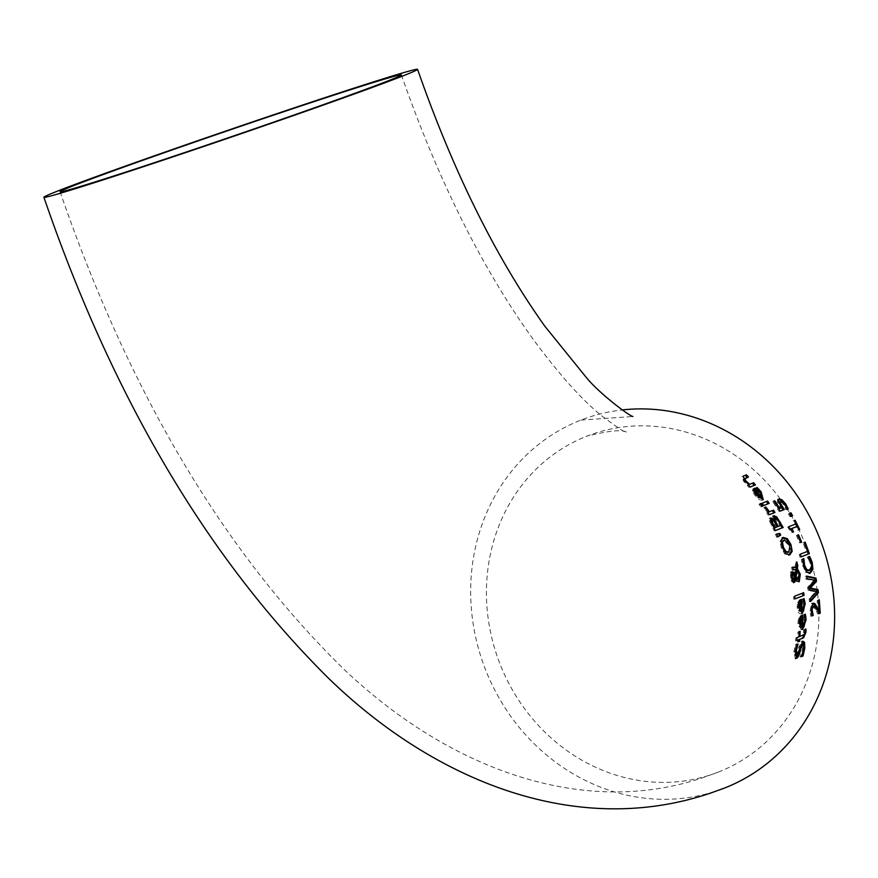 <?xml version="1.0" encoding="UTF-8"?>
<svg xmlns="http://www.w3.org/2000/svg" width="878" height="878" viewBox="0 0 878 878"><rect width="100%" height="100%" fill="white"/><g stroke="black" fill="none" stroke-linecap="round" stroke-linejoin="round"><path stroke-width="0.66" stroke-dasharray="4.39 3.29" d="M780.257 511.073L779.126 511.512L772.662 501.492L773.551 501.14L778.566 508.79L780.63 507.978L777.228 501.92L777.809 499.33L778.523 499.231M779.016 503.039L781.53 507.693M782.627 501.876L787.116 509.328L785.997 509.767L783.593 504.663L781.387 502.227L779.488 501.799M780.29 511.128L779.126 511.512M773.847 501.097L772.662 501.492M774.747 500.745L773.551 501.14M781.804 507.583L780.63 507.978M782.561 501.832L781.387 502.227M786.249 507.045L785.075 507.44M787.061 509.196L785.887 509.58M787.171 509.372L785.997 509.767M805.378 614.227L804.193 614.622L804.698 623.973M801.921 629.515L801.296 629.811L797.872 623.435L798.53 618.353L800.758 615.643L802.569 615.006M799.737 617.958L798.53 618.353M801.482 618.145L801.559 626.87L803.952 620.45L802.975 615.094L804.204 614.688M804.16 614.699L802.975 615.094M804.171 614.863L802.975 615.259M804.764 616.773L803.568 617.168M799.287 619.901L799.43 626.519M800.692 627.21L800.615 618.43M803.688 644.935L802.393 654.264M795.83 655.504L797.729 651.904L798.793 646.976L802.207 641.489M796.006 646.625L794.963 654.659M796.105 658.302L795.38 658.72L793.899 651.882L795.281 644.792L796.752 644.441M799.891 647.382L798.804 652.354M801.735 656.459L800.176 657.051L802.437 649.171L801.46 644.628M796.555 644.375L795.281 644.792M798.036 643.804L796.774 644.222M801.537 656.382L800.22 656.821M801.493 656.612L800.176 657.051M804.061 598.609L802.898 598.994L804.094 608.026M801.691 613.535L800.297 613.931L798.508 612.679L797.169 607.609L797.465 602.648L799.518 599.992L801.285 599.367M798.64 602.253L797.465 602.648M800.418 602.44L801.131 610.956L803.074 604.679L801.702 599.455L802.92 599.048M802.876 599.07L801.702 599.455M802.887 599.224L801.724 599.608M803.622 601.09L802.459 601.485M798.332 604.152L798.936 610.572M800.286 611.275L799.573 602.725M798.475 639.755L798.321 641.697L797.356 642.07L797.509 640.128L795.501 640.896L795.698 638.021L797.696 637.252L797.948 632.017L798.903 631.644L798.662 636.89L801.932 635.639L803.282 634.728L803.666 629.811L804.687 629.427L804.632 634.114M799.178 631.6L797.948 632.017M800.132 631.238L798.903 631.644M804.522 634.311L803.282 634.728M804.896 629.57L803.666 629.976M804.896 629.405L803.666 629.811M805.916 629.021L804.687 629.427M798.947 636.846L797.696 637.252M796.95 637.604L795.698 638.021M796.763 640.479L795.501 640.896M798.618 641.642L797.356 642.07M794.623 596.206L803.688 592.705M794.974 598.895L793.811 599.279L793.46 596.59M794.974 598.829L793.811 599.279M794.974 567.89L795.633 562.238L796.653 565.706M793.394 569.899L792.263 570.316L791.55 567.638L792.691 567.287M793.547 574.399L793.931 575.255L794.755 569.635L793.416 569.888M794.03 582.344L791.835 581.818L790.343 577.998L790.858 572.116L792.044 571.721M792 571.732L790.858 572.116L792.208 572.467M798.574 581.763L796.269 581.445L794.809 579.195M797.114 569.987L799.518 576.506M795.775 578.876L797.213 579.293L798.069 574.256L796.039 570.338M792.658 574.914L791.638 574.761L791.089 577.812L792.867 580.018L793.822 576.714L792.658 574.914L793.8 574.53M794.667 578.8L793.525 579.184M794.974 576.341L793.822 576.714M795.896 569.251L794.755 569.635M793.405 569.932L792.263 570.316M792.68 567.254L791.55 567.638M796.774 561.854L795.633 562.238M792.977 581.434L791.835 581.818M781.069 540.98L779.927 541.353L782.748 537.632M788.246 541.693L790.826 548.245M785.909 553.667L784.778 554.04L781.365 548.102L779.927 541.353M789.146 555.028L788.587 555.269M789.552 554.94L784.778 554.04M781.409 543.054L782.287 547.729L783.922 550.879M787.796 552.449L789.651 549.858L788.839 545.172L783.472 540.42M774.034 519.93L772.87 520.314L772.805 516.066L773.529 516.001M775.34 530.531L774.22 530.971L769.413 520.841L769.743 518.349L770.456 518.349M776.898 518.722L780.794 525.439M773.968 520.621L776.997 526.855L779.873 525.724L776.196 519.546L774.319 518.635L773.968 520.621M771.049 522.158L773.858 528.084L776.13 527.195L772.881 521.554L771.323 520.884L771.18 522.114M777.282 526.811L776.13 527.195M777.348 519.161L776.196 519.546M781.025 525.351L779.873 525.724M770.577 520.456L769.413 520.841M775.362 530.586L774.22 530.971M776.558 534.033L775.417 534.406L776.624 534.175M777.853 536.908L776.712 537.292L775.417 534.406M777.732 536.645L776.712 537.292M763.597 505.487L762.455 505.937L760.941 503.643L766.505 501.514M763.64 505.541L762.455 505.937M762.115 503.248L760.941 503.643M767.657 501.053L766.461 501.448M764.848 507.374L763.673 507.758L764.639 507.374L768.371 512.126L772.431 510.601M765.825 506.99L764.639 507.374M768.744 512.05L767.57 512.445L763.673 507.758M773.562 510.151L772.388 510.535M769.282 514.727L768.118 515.112L766.735 512.774M769.249 514.673L768.118 515.112M755.234 490.791L760.491 497.793L759.163 492.613L754.948 488.333L755.925 487.948L762.378 496.103M762.499 499.867L761.182 500.262L758.713 499.242L754.685 495.06L752.347 490.978L752.995 488.794L754.707 488.19M754.037 492.218L757.912 497.398L759.788 498.078L754.52 491.032L754.246 492.152M758.032 489.584L756.814 489.99M756.276 488.058L755.047 488.464M756.167 487.927L754.948 488.333M757.154 487.531L755.925 487.948M753.565 490.572L752.347 490.978M760.139 503.818L758.965 504.213L759.92 503.84L761.632 506.452L760.677 506.836L758.965 504.213M761.105 503.445L759.92 503.84M761.852 506.441L760.677 506.836M750.13 486.972L748.956 487.444L747.145 485.238L747.716 485.007L743.622 481.363L741.91 476.589L745.279 475.327M744.292 478.576L743.534 479.443L744.939 481.616L748.451 484.722L752.413 483.218M753.609 482.746L752.369 483.152M750.185 487.038L748.956 487.444M748.374 484.832L747.145 485.238M748.956 484.601L747.716 485.007M746.498 474.833L745.213 475.261M818.329 600.19L817.155 600.585L818.131 600.201L818.933 610.89M819.306 599.806L818.131 600.201M817.945 611.22L817.155 600.585M819.053 613.579L817.835 614.051L815.53 609.573L812.183 606.457M819.031 613.656L817.835 614.051M811.963 615.917L810.756 616.323L809.988 610.923L811.865 603.548L812.567 603.438M811.184 607.949L811.996 615.676M811.996 615.84L810.756 616.323M810.526 600.618L809.439 601.814L809.121 598.873L815.607 591.871L807.969 590.378L807.497 587.525L813.774 580.588L805.894 579.162L805.313 576.462L806.597 576.714M810.613 601.419L809.439 601.814M810.295 598.489L809.121 598.873M816.77 591.487L815.607 591.871M809.121 589.994L807.969 590.378M808.649 587.141L807.497 587.525M814.927 580.204L813.774 580.588M807.047 578.778L805.894 579.162M806.454 576.078L805.313 576.462M809.79 559.242L811.788 566.069M809.604 573.356L810.174 573.224M810.01 573.279L805.4 572.215L801.713 562.381L801.384 559.516L802.766 559.209M802.854 561.997L801.713 562.381M802.514 559.132L801.384 559.516M803.842 558.627L802.701 559.001M802.777 561.744L804.72 568.725M809.626 556.367L808.331 556.871M808.386 557.069L807.189 557.256M809.714 558.946L808.572 559.33L807.255 557.453M808.506 570.7L810.526 567.836L810.142 563.083L808.572 559.33M801.164 556.806L800.045 557.234L799.167 554.578L806.377 551.768L803.107 542.944L804.072 542.571L807.365 551.45M801.175 556.861L800.045 557.234M800.297 554.205L799.167 554.578M807.508 551.395L806.377 551.768M804.248 542.571L803.107 542.944M805.203 542.198L804.072 542.571M797.564 535.152L796.423 535.525L797.4 535.141L800.516 542.516L799.529 542.9L796.423 535.525M798.541 534.768L797.4 535.141M800.659 542.516L799.529 542.9M790.727 528.83L792.384 532.309L791.649 532.595L787.687 527.085L794.842 524.287L793.097 520.928L793.91 520.61L795.687 524.023M796.906 526.46L798.563 529.895L797.751 530.213L796.072 526.734M792.79 532.211L791.649 532.595M789.805 528.688L788.663 529.061M788.828 526.701L787.687 527.085M798.892 529.829L797.751 530.213M795.995 523.903L794.842 524.287M794.25 520.544L793.097 520.928M795.062 520.226L793.91 520.61M790.913 512.763L789.75 513.147M791.1 516.341L789.948 516.736L788.235 513.74M791.462 516.143L789.948 516.736M721.453 789.212A197.484 179.518 68.7 0 1 716.602 790.902A197.484 179.518 68.7 0 1 483.778 665.041A197.484 179.518 68.7 0 1 580.973 420.09A197.484 179.518 68.7 0 1 622.151 409.949M711.059 774.714A180.363 163.956 -111.3 0 0 718.105 772.179A180.363 163.956 -111.3 0 0 805.422 544.601A180.363 163.956 -111.3 0 0 587.184 436.037A180.363 163.956 -111.3 0 0 498.408 659.762A180.363 163.956 -111.3 0 0 711.059 774.714M780.707 505.937L779.532 506.332M778.413 501.525L777.228 501.92M779.005 498.934L777.809 499.33M784.526 504.356L783.593 504.663M802.393 629.438L801.427 629.756M799.079 623.029L797.872 623.435M801.954 615.248L800.758 615.643M805.159 620.044L803.952 620.45M795.183 651.454L793.899 651.882M799.024 651.476L797.729 651.904M800.077 646.548L798.793 646.976M802.821 641.116L801.559 641.533M796.642 658.302L795.446 658.698M803.721 648.743L802.437 649.171M802.152 613.459L801.219 613.766M798.343 607.214L797.169 607.609M800.681 599.608L799.518 599.992M804.248 604.284L803.074 604.679M803.172 635.222L801.932 635.639M805.038 631.754L803.809 632.171M799.21 573.872L798.069 574.256M791.484 577.614L790.343 577.998M793.229 567.045L792.088 567.429M797.422 581.06L796.269 581.445M783.143 537.446L782.002 537.83M782.496 547.729L781.365 548.102M775.823 523.957L774.67 524.342M774.034 521.17L772.881 521.554M779.971 523.31L778.819 523.694M772.87 525.538L771.718 525.922M770.906 517.954L769.743 518.349M773.968 515.682L772.805 516.066M765.407 508.318L764.233 508.713M760.37 492.207L759.163 492.613M754.224 488.387L752.995 488.794M755.892 494.665L754.685 495.06M763.037 499.801L762.049 500.12M744.873 480.946L743.622 481.363M743.183 476.161L741.91 476.589M816.716 609.178L815.53 609.573M813.05 603.153L811.865 603.548M811.173 610.528L809.988 610.923M810.142 563.083L811.096 562.743M806.542 571.83L805.4 572.215M803.666 565.651L802.525 566.025M811.667 567.462L810.526 567.836M777.886 499.308L779.071 498.913M801.296 629.811L802.525 629.405M801.614 641.511L802.876 641.094M795.38 658.72L796.708 658.28M801.087 613.81L802.283 613.415M792.175 567.397L793.317 567.012M782.166 537.775L783.308 537.391M788.576 555.269L789.717 554.885M769.786 518.327L770.95 517.943M772.87 516.044L774.034 515.66M761.95 500.164L763.136 499.769M811.963 603.515L813.138 603.12M580.973 420.09L632.895 416.49M60.088 191.733C129.033 392.126 223.374 551.044 343.133 668.487C449.492 770.105 585.121 818.636 704.727 777.008L718.105 772.179M401.378 74.882C438.352 180.648 482.373 268.92 533.44 339.676C559.67 375.082 582.564 400.566 602.121 416.139C617.761 427.805 625.959 433.249 626.749 432.459C623.446 429.265 610.265 430.461 587.184 436.037"/><path stroke-width="1.32" d="M781.53 507.693L783.121 509.942L780.257 511.073M779.631 501.744L779.071 503.259M777.809 499.33L780.783 500.197L782.627 501.876M780.246 502.874L784.295 509.558L780.29 511.128L773.847 501.097L774.747 500.745L779.741 508.395L781.804 507.583L778.413 501.525L779.005 498.934L781.969 499.801L785.7 503.961L788.279 508.944L787.171 509.372L784.767 504.268L782.561 501.832L780.674 501.404L780.246 502.874L779.115 503.248M784.295 509.558L783.121 509.942M779.741 508.395L778.808 508.702M788.279 508.944L787.127 509.317M804.698 623.973L803.996 626.716L801.921 629.515M802.777 626.464L805.159 620.044L804.16 614.699L805.378 614.227L806.136 619.638L802.657 629.35L799.079 623.029L799.737 617.958L802.569 615.006L802.777 626.464L800.692 627.21L799.342 626.354M801.384 615.533L801.482 618.145M804.204 614.688L804.325 615.237M800.56 625.948L801.91 626.804L801.812 618.035L800.495 619.495L800.56 625.948L799.397 626.343M800.495 619.495L799.254 619.989M801.812 618.035L799.287 619.901M801.559 641.533L803.326 642.861L803.688 644.935M794.963 654.659L795.797 655.515L797.07 655.087M796.774 644.222L796.006 646.625M798.804 652.321L797.411 656.524L795.446 658.698M801.537 644.606L799.748 648.008L801.032 647.58L800.099 651.915L798.804 652.354M802.393 654.264L801.504 656.546M800.099 651.915L798.717 656.085L796.708 658.28L795.183 651.454L796.555 644.375L798.014 644.024L796.752 644.441M798.014 644.024L796.302 650.828L797.136 655.065L802.876 641.094M795.797 655.515L797.136 655.065M802.821 641.116L804.588 642.444L804.808 648.118L803.052 656.02L801.493 656.612L803.721 648.743L802.733 644.211L801.032 647.58M798.717 656.085L797.411 656.524M803.052 656.02L801.735 656.459M804.094 608.026L803.6 610.748L801.691 613.535M802.327 610.561L804.248 604.284L802.876 599.07L804.061 598.609L805.214 603.877L802.404 613.371L798.343 607.214L798.64 602.253L801.285 599.367L802.327 610.561L800.286 611.275L798.87 610.451M800.132 599.883L800.418 602.44M802.92 599.048L803.096 599.663M800.056 610.056L801.471 610.89L800.736 602.33L799.507 603.768L800.056 610.056L798.903 610.44M799.507 603.768L798.3 604.273M800.736 602.33L798.332 604.152M798.76 639.711L796.763 640.479L796.95 637.604L798.947 636.846L799.178 631.6L800.132 631.238L799.913 636.473L804.522 634.311L804.896 629.405L805.916 629.021L806.004 632.083L803.546 637.878L799.726 639.338L799.584 641.28L798.618 641.642L798.76 639.711L796.763 640.413M804.632 634.114L802.294 638.295L798.475 639.81M799.913 636.473L798.947 636.791M799.584 641.28L798.618 641.598M799.726 639.338L798.475 639.755M804.072 595.383L794.974 598.895L794.623 596.206L803.688 592.705L804.072 595.383L794.974 598.829M802.525 593.089L802.909 595.767M792.088 567.429L796.116 567.517L796.774 561.854L797.784 565.333L797.356 568.582L796.225 568.955L797.114 569.987M797.356 568.582L800.308 574.267L799.243 581.686L797.422 581.06L795.951 578.811L794.634 582.333L792.977 581.434L791.484 577.614L792 571.732L793.35 572.083L795.073 574.881L795.896 569.251L793.394 569.899M790.858 572.116L792.208 572.467L793.931 575.255M795.951 578.811L794.809 579.195L793.492 582.718M799.518 576.506L798.574 581.763M796.434 564.938L796.225 568.955M794.919 577.713L795.83 578.92L798.354 578.92L799.21 573.872L797.18 569.965L796.039 570.338L794.919 577.713L796.061 577.329L798.354 578.92M792.197 579.941L793.942 579.656M793.8 574.53L792.779 574.388L792.23 577.439L794.019 579.634L794.974 576.341L793.8 574.53L791.111 575.299M792.834 580.029L794.019 579.634M797.18 569.965L796.061 577.329M795.073 574.881L794.349 575.123M794.557 569.515L793.405 569.932L792.68 567.254L793.317 567.012M793.229 567.045L796.116 567.517M797.784 565.333L796.653 565.706M783.143 537.446L787.215 538.576L790.913 544.448L792.197 551.23L789.882 554.83L785.909 553.667L782.496 547.729L781.069 540.98L783.308 537.391M782.002 537.83L786.084 538.949L788.246 541.693M790.826 548.245L791.067 551.614L788.751 555.203M782.55 542.681L783.428 547.345L785.887 551.406L788.927 552.075L789.97 544.788L784.46 540.08L781.409 543.054L781.387 544.053M783.922 550.879L787.643 552.503L788.927 552.075M783.472 540.42L781.409 543.054M769.743 518.349L772.838 520.325L774.034 519.93L774.034 515.66M780.794 525.439L782.035 527.908L775.34 530.531M772.805 516.066L776.898 518.722M773.803 520.006L774.253 521.411M774.418 518.602L773.759 519.26M771.389 520.863L772.53 520.478L772.201 521.773L775.011 527.711L777.282 526.811L774.034 521.17L772.475 520.5L771.323 520.884L771.049 522.158M775.011 527.711L774.111 528.007M772.201 521.773L771.18 522.114M775.12 520.237L778.149 526.482L781.025 525.351L777.348 519.161L775.472 518.25L775.12 520.237L773.968 520.621M775.526 518.229L774.319 518.635L775.526 518.229M778.149 526.482L777.26 526.767M773.968 515.682L776.8 516.933L783.187 527.524L775.362 530.586L770.577 520.456L770.95 517.943M770.906 517.954L773.99 519.941M783.187 527.524L782.035 527.908M776.8 516.933L775.647 517.318M779.873 533.396L780.674 535.141L777.853 536.908L776.558 534.033L779.873 533.396L778.731 533.769L779.532 535.525L777.732 536.645M776.624 534.175L778.731 533.769M780.674 535.141L779.532 535.525M766.461 501.448L768.02 503.742L763.597 505.487M769.205 503.346L763.64 505.541L762.115 503.248L767.657 501.053L769.205 503.346L768.02 503.742M765.89 507.111L769.534 511.742L773.562 510.151L774.978 512.489L769.282 514.727L767.899 512.379L768.744 512.05L764.848 507.374L765.825 506.99L764.881 507.44M769.534 511.742L768.7 512.017M774.978 512.489L769.249 514.673M772.388 510.535L773.814 512.873M753.642 488.794L755.234 490.791M762.378 496.103L762.499 499.867M755.738 490.626L755.245 491.812L756.726 494.501L759.108 497.003L760.985 497.672L755.738 490.626L754.037 492.218M757.912 497.398L760.985 497.672M759.108 497.003L758.142 497.321M755.245 491.812L754.246 492.152M761.687 497.398L760.37 492.207L756.167 487.927L757.154 487.531L761.149 491.856L763.245 499.725L755.892 494.665L753.565 490.572L754.707 488.19L761.687 497.398L760.963 497.639M762.817 506.057L761.852 506.441L760.139 503.818L761.105 503.445L762.817 506.057L761.819 506.386M752.369 483.152L754.224 485.347L750.13 486.972M745.213 475.261L747.222 477.402L743.534 479.443M755.453 484.93L750.185 487.038L748.374 484.832L748.956 484.601L744.873 480.946L743.183 476.161L746.498 474.833L748.495 476.974L744.785 479.026L746.19 481.199L749.68 484.305L753.609 482.746L755.453 484.93L754.224 485.347M749.68 484.305L748.901 484.568M748.495 476.974L747.222 477.402M820.25 613.184L819.031 613.656L816.716 609.178L813.357 606.072L812.359 607.554L812.194 610.353L813.204 615.445L811.963 615.917L811.173 610.528L813.05 603.153L814.861 603.614L819.141 610.814L818.329 600.19L819.306 599.806L820.25 613.184L819.009 613.601M818.933 610.89L819.053 613.579M819.141 610.814L817.945 611.22L815.377 606.325L816.562 605.93M814.861 603.614L813.686 603.998L815.377 606.325M812.293 606.424L811.129 608.158M811.865 603.548L813.686 603.998M812.633 613.338L811.535 613.7M813.204 615.445L811.941 615.862M813.193 615.28L811.996 615.84M811.744 614.918L811.996 615.676M806.597 576.714L814.784 578.415L815.41 581.521L809.198 588.49L816.847 589.939L817.286 593.067L810.526 600.618M817.286 593.067L818.45 592.683L810.613 601.419L810.295 598.489L816.77 591.487L809.121 589.994L808.649 587.141L814.927 580.204L807.047 578.778L806.454 576.078L815.936 578.031L816.551 581.137L810.35 588.106L818 589.555L816.847 589.939M818.45 592.683L818 589.555M810.35 588.106L809.198 588.49M816.551 581.137L815.41 581.521M815.936 578.031L814.784 578.415M811.788 566.069L811.777 569.723L809.198 573.543M810.01 573.279L806.542 571.83L803.666 565.651L802.514 559.132L803.842 558.627L804.61 565.3L806.673 569.471L809.648 570.327L811.667 567.462L811.272 562.699L808.331 556.871L809.626 556.367L812.238 562.37L812.918 569.339L810.174 573.224M802.701 559.001L802.777 561.744M803.908 558.836L802.766 559.209M810.932 558.858L809.867 559.209M808.495 556.751L809.79 559.242M806.673 569.471L805.532 569.855L808.375 570.755L809.648 570.327M804.72 568.725L805.532 569.855M807.365 551.45L808.243 554.051L801.164 556.806M801.175 556.861L800.297 554.205L807.508 551.395L804.248 542.571L805.203 542.198L809.384 553.667L801.175 556.861M809.384 553.667L808.243 554.051M801.647 542.132L800.659 542.516L797.564 535.152L798.541 534.768L801.647 542.132L800.648 542.472M797.224 526.361L791.868 528.446L793.525 531.925L792.79 532.211L789.805 528.688L788.828 526.701L795.995 523.903L794.25 520.544L795.062 520.226L799.715 529.511L798.892 529.829L797.224 526.361L790.815 529.006M795.687 524.023L796.906 526.46M791.868 528.446L790.727 528.83M793.525 531.925L792.779 532.178M799.715 529.511L798.87 529.785M792.625 515.748L791.1 516.341L789.399 513.356L790.913 512.763L792.625 515.748L791.078 516.286M789.75 513.147L791.462 516.143M622.151 409.949A197.484 179.518 68.7 0 1 827.208 561.108A197.484 179.518 68.7 0 1 724.317 788.126A197.484 179.518 68.7 0 1 721.453 789.212M154.056 163.176A197.484 3.764 -18.9 0 0 417.566 69.34A197.484 3.764 -18.9 0 0 229.52 129.757A197.484 3.764 -18.9 0 0 43.9 197.276A197.484 3.764 -18.9 0 0 154.056 163.176M160.696 160.586A180.363 3.435 161.1 0 1 60.088 191.733A180.363 3.435 161.1 0 1 229.619 130.065A180.363 3.435 161.1 0 1 401.378 74.882A180.363 3.435 161.1 0 1 160.696 160.586M781.837 506.002L780.937 506.299M785.7 503.961L784.767 504.268M781.969 499.801L780.783 500.197M806.136 619.638L805.159 619.956M805.861 616.586L804.808 616.938M800.023 622.831L799.079 623.139M796.302 650.828L795.216 651.191M804.588 642.444L803.326 642.861M804.808 648.118L803.754 648.469M805.214 603.877L804.248 604.196M804.709 600.903L803.677 601.254M799.276 607.016L798.354 607.324M806.004 632.083L805.005 632.423M803.546 637.878L802.294 638.295M792.23 577.439L791.506 577.68M798.256 578.953L797.213 579.293M796.972 578.547L795.984 578.876M793.35 572.083L792.208 572.467M800.308 574.267L799.364 574.585M787.215 538.576L786.084 538.949M790.913 544.448L789.959 544.755M792.197 551.23L791.067 551.614M783.428 547.345L782.474 547.663M785.887 551.406L784.756 551.779M784.295 540.135L783.165 540.519M788.62 552.174L787.796 552.449M773.792 525.285L772.892 525.593M776.679 523.617L775.801 523.914M780.388 522.092L779.477 522.388M766.648 508.373L765.66 508.702M756.726 494.501L755.958 494.753M759.053 489.419L758.164 489.715M761.149 491.856L760.326 492.141M746.19 481.199L745.345 481.473M744.785 479.026L743.644 479.41M745.554 478.159L744.292 478.576M812.359 607.554L811.184 607.949M812.194 610.353L811.184 610.682M812.918 569.339L811.777 569.723M812.238 562.37L811.272 562.688M803.908 561.371L802.832 561.733M804.61 565.3L803.655 565.619M809.373 570.415L808.506 570.7M792.834 574.366L791.682 574.75M784.46 540.08L783.319 540.464M632.895 416.49C629.8 416.337 599.904 394.024 586.515 377.727L544.887 326.287C495.829 257.441 453.388 171.792 417.566 69.34M724.317 788.126L710.126 793.24C575.507 838.611 433.491 780.322 328.295 678.025C207.691 558.364 112.889 398.107 43.9 197.276"/></g></svg>
